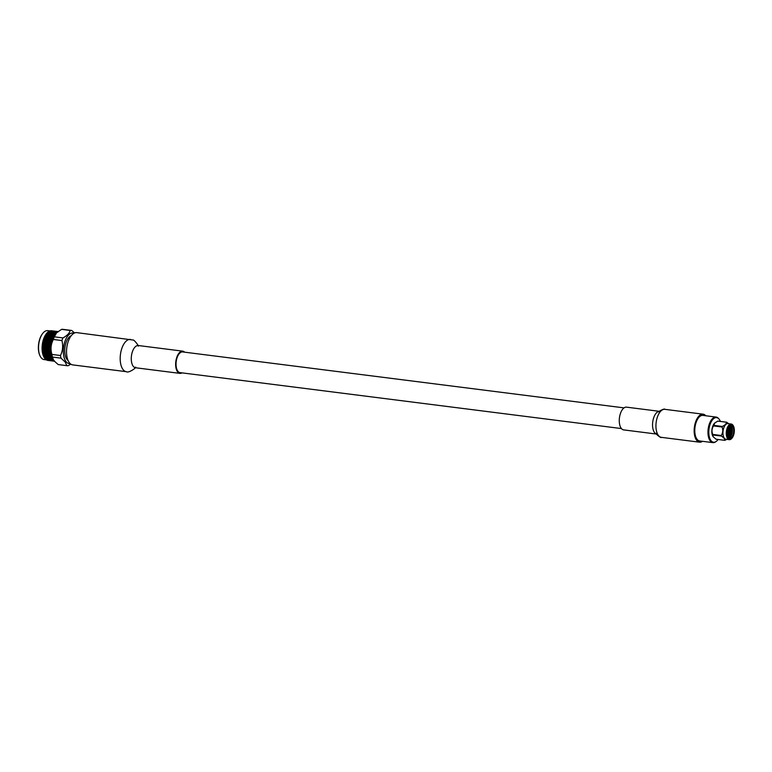 <?xml version="1.0" encoding="UTF-8"?>
<svg xmlns="http://www.w3.org/2000/svg" width="772" height="772" viewBox="0 0 772 772"><rect width="100%" height="100%" fill="white"/><g stroke="black" fill="none" stroke-linecap="round" stroke-linejoin="round"><path stroke-width="1.16" d="M621.431 428.566L180.011 372.615A10.432 5.163 -82.8 0 1 177.859 371.236A10.432 5.163 -82.8 0 1 176.634 359.26A10.432 5.163 -82.8 0 1 182.636 351.926L624.056 407.877M49.041 356.182L48.559 355.68M48.337 355.4L48.945 356.22L47.777 356.075L48.221 355.747M44.979 354.445L43.695 353.132L44.872 353.277L44.38 353.663M44.515 353.557L44.12 352.534M48.028 336.438L48.453 335.936M49.948 338.879L50.489 337.875M51.541 334.72L52.708 334.865L51.627 334.826M56.887 332.471A14.591 7.228 97.2 0 0 50.286 344.505A14.591 7.228 97.2 0 0 52.448 359.086A14.591 7.228 97.2 0 0 53.384 360.07M51.985 359.347A14.938 7.402 97.2 0 0 52.052 359.434L51.01 359.221L51.927 359.26A14.938 7.402 97.2 0 0 51.985 359.347M52.245 359.655A14.938 7.402 97.2 0 0 52.342 359.771L52.467 359.154L52.052 359.434M52.544 359.984A14.938 7.402 97.2 0 0 52.689 360.119L51.627 359.926L52.342 359.771M54.339 360.717L53.702 360.862M47.43 360.283L47.285 360.283A14.938 7.402 97.2 0 0 47.796 360.399L48.665 360.495M46.706 359.955L46.552 359.984A14.938 7.402 97.2 0 0 47.044 360.206L47.767 360.263M45.673 359.183L45.847 359.52A14.938 7.402 97.2 0 0 46.31 359.848L47.044 359.877M45.027 358.584L45.181 358.912A14.938 7.402 97.2 0 0 45.625 359.347L46.368 359.347M44.757 358.054L45.934 358.208L44.583 358.16A14.938 7.402 97.2 0 0 44.776 358.43A14.938 7.402 97.2 0 0 44.988 358.69L45.741 358.256L46.166 359.144L45.731 358.662M50.064 330.927L47.748 330.638A14.591 7.228 97.2 0 0 42.614 333.562A14.591 7.228 97.2 0 0 39.845 355.458A14.591 7.228 97.2 0 0 41.08 357.648A14.591 7.228 97.2 0 0 44.081 359.578L46.494 359.877M73.987 333.243A15.411 7.633 97.2 0 0 64.433 342.961A15.411 7.633 97.2 0 0 66.006 361.557A15.411 7.633 97.2 0 0 70.136 363.593M74.623 332.944L71.68 330.464A17.766 8.801 97.2 0 0 71.468 330.435A17.766 8.801 97.2 0 0 70.156 330.464C69.528 333.166 67.125 335.656 62.947 337.924A17.766 8.801 97.2 0 0 61.934 340.548C63.227 345.75 62.744 350.739 60.496 355.516A17.766 8.801 97.2 0 0 60.998 358.15L65.234 362.068L66.778 365.648A17.766 8.801 97.2 0 0 67 365.687A17.766 8.801 97.2 0 0 68.303 365.658L70.802 364.133M66.778 365.648L58.199 364.567A17.766 8.801 97.2 0 0 58.421 364.596A17.766 8.801 97.2 0 0 58.633 364.616M58.199 364.567L53.77 360.62L52.428 357.06L60.998 358.15M44.438 357.841L45.374 358.507M45.905 358.575L47.073 358.719L45.741 358.256M47.603 358.787L48.771 358.941L47.43 358.874M49.302 359.009L50.479 359.154L49.147 358.69L49.562 359.578L49.128 359.086M68.071 360.485A12.892 6.388 -82.8 0 1 66.981 359.405A12.892 6.388 -82.8 0 1 65.118 346.213A12.892 6.388 -82.8 0 1 71.207 335.743M126.386 371.689L72.722 364.895A16.26 8.058 -82.8 0 1 69.374 362.743A16.26 8.058 -82.8 0 1 67.463 344.08A16.26 8.058 -82.8 0 1 76.814 332.635L132.871 340.008C133.836 339.323 138.526 345.373 138.333 346.165L137.686 345.412L138.352 345.528A11.204 5.549 -82.8 0 0 132.649 351.057A11.204 5.549 -82.8 0 0 133.228 366.275A11.204 5.549 -82.8 0 0 135.534 367.752L134.859 367.704L135.669 367.134C136.412 367.819 128.326 373.407 126.386 371.689A16.26 8.058 -82.8 0 1 123.037 369.547A16.26 8.058 -82.8 0 1 122.188 347.458A16.26 8.058 -82.8 0 1 130.478 339.429M182.018 372.866A11.204 5.549 -82.8 0 1 179.915 373.378A11.204 5.549 -82.8 0 1 177.608 371.901A11.204 5.549 -82.8 0 1 176.286 359.038A11.204 5.549 -82.8 0 1 182.732 351.154A11.204 5.549 -82.8 0 1 184.643 352.177M43.473 354.367L43 354.724A14.938 7.402 97.2 0 1 42.769 353.856L43.888 354.213L42.991 353.682L43.473 353.306L44.158 353.837L43.686 354.203M42.672 353.547L43.473 353.306M45.606 352.707L44.429 352.553L46.031 352.592L45.181 351.964L45.712 351.54L46.349 352.109L45.828 352.524M47.121 351.501L46.59 351.926L45.953 351.347L47.555 351.414L46.745 350.729L47.295 350.285L47.912 350.874L47.362 351.308M48.723 350.237L48.163 350.681L47.555 350.092L48.125 349.639L49.157 350.189L48.385 349.436L49.369 349.398A14.938 7.402 97.2 0 0 49.369 349.726L48.983 350.034M43.695 353.132L42.73 352.341L43.242 351.935L43.898 352.486L43.396 352.891M44.158 353.837L45.172 354.58L43.994 354.435L44.477 354.068M42.73 352.341L42.682 353.451M42.547 350.922L43.087 350.488L43.724 351.067L43.184 351.492L42.45 350.768L42.489 352.524A14.938 7.402 97.2 0 0 42.672 353.441M44.651 351.897L43.483 351.743L45.085 351.791L44.255 351.135L44.795 350.71L45.423 351.279L44.892 351.704M46.214 350.662L45.664 351.086L45.037 350.507L46.638 350.594L45.847 349.87L46.426 349.427L47.024 350.025L46.465 350.459M47.854 349.369L47.285 349.822L46.687 349.224L47.266 348.77L47.854 349.369L47.536 348.568L48.134 348.114L48.713 348.712L48.125 349.166L47.439 348.481L48.289 349.34L49.138 348.703L48.414 347.902L49.408 347.863A14.938 7.402 97.2 0 0 49.389 348.201L48.974 348.51M48.414 347.902L49.379 348.674A14.938 7.402 97.2 0 0 49.369 348.925M47.603 347.024L48.231 346.56L48.781 347.168L48.163 347.632L47.507 346.975L48.134 348.114M46.706 347.69L47.324 347.226L47.883 347.834L47.275 348.297L46.609 347.622L47.266 348.77M43.174 353.065L48.289 349.34M43.28 348.79L43.869 348.336L44.458 348.944L43.879 349.388L42.431 347.921L43.029 347.468L43.608 348.066L43.02 348.519L42.335 347.834L42.749 348.722L42.19 349.648A14.938 7.402 97.2 0 0 42.257 350.652L42.296 351.115A14.938 7.402 97.2 0 0 42.421 352.08L43.184 351.492M44.515 350.44L43.965 350.874L43.338 350.295L44.94 350.372L44.149 349.658L44.728 349.214L45.326 349.803L44.766 350.247M46.156 349.156L45.577 349.6L44.988 349.012L45.567 348.558L46.59 349.118L45.837 348.355L46.436 347.892L47.005 348.5L46.416 348.954L45.741 348.268L46.59 349.118L47.275 348.297M49.485 346.647L48.52 346.348L49.524 346.31A14.938 7.402 97.2 0 0 49.485 346.647L49.987 346.628L49.447 347.13A14.938 7.402 97.2 0 0 49.427 347.381L49.447 347.13M48.52 346.348L49.061 346.966M47.758 345.47L48.414 345.007L48.925 345.615L48.279 346.078L47.652 345.451L48.231 346.56M48.781 347.168L49.427 347.381M46.822 346.136L47.459 345.673L47.989 346.29L47.362 346.744L46.716 346.107L47.324 347.226M45.905 346.802L46.532 346.348L47.073 346.956L46.455 347.41L45.799 346.753L46.436 347.892M47.005 348.5L49.022 347.448M45.008 347.477L45.625 347.014L46.175 347.622L45.577 348.075L44.911 347.41L45.567 348.558M42.952 351.675L46.59 349.118M42.19 349.648L42.807 350.227L42.257 350.652M43.618 349.591L43.058 350.034L42.45 349.436L43.02 348.992L43.879 349.388M45.307 348.288L44.718 348.741L44.139 348.133L45.577 348.075M44.718 348.741L44.043 348.056L44.718 348.741M49.669 345.094L48.713 344.804L49.717 344.756A14.938 7.402 97.2 0 0 49.669 345.094L50.161 345.113L49.601 345.576A14.938 7.402 97.2 0 0 49.572 345.827L49.601 345.576M48.713 344.804L49.225 345.412M47.98 343.926L48.665 343.472L49.157 344.071L48.482 344.524L47.874 343.945L48.414 345.007M48.925 345.615L49.572 345.827M47.005 344.582L47.681 344.129L48.182 344.737L47.517 345.19L46.899 344.582L47.459 345.673M46.05 345.248L46.706 344.795L47.227 345.402L46.581 345.866L45.953 345.238L46.532 346.348M45.114 345.924L45.76 345.46L46.291 346.068L45.654 346.531L45.017 345.885L45.625 347.014M44.207 346.589L44.834 346.126L45.374 346.734L44.757 347.197L44.101 346.541L44.737 347.68M43.309 347.255L43.927 346.802L44.477 347.41L43.879 347.863L43.213 347.188L43.869 348.336M44.458 348.944L49.157 345.895M42.499 346.377L43.126 345.914L43.676 346.522L42.219 346.58L43.02 348.992M42.084 347.574L42.161 348.133A14.938 7.402 97.2 0 0 42.171 349.166L43.879 347.863M49.929 343.559L48.983 343.27L49.997 343.222A14.938 7.402 97.2 0 0 49.929 343.559L50.421 343.608L49.842 344.032A14.938 7.402 97.2 0 0 49.794 344.273L49.842 344.032M48.983 343.27L49.466 343.868M48.289 342.401L49.003 341.967L49.466 342.556L48.761 343L48.182 342.459L48.665 343.472M49.157 344.071L49.794 344.273M47.275 343.048L47.97 342.604L48.453 343.202L47.758 343.656L47.169 343.086L47.681 344.129M46.281 343.704L46.967 343.25L47.459 343.858L46.783 344.312L46.175 343.723L46.706 344.795M45.307 344.37L45.973 343.916L46.474 344.515L45.818 344.978L45.201 344.37L45.76 345.46M44.351 345.036L45.008 344.573L45.519 345.18L44.882 345.644L44.255 345.016L44.834 346.126M43.415 345.702L44.062 345.248L44.593 345.856L43.956 346.319L43.319 345.673L43.927 346.802M42.653 344.823L43.309 344.36L43.821 344.968L42.354 345.026L43.029 347.468M43.608 348.066L49.379 344.341M42.161 346.059L42.209 346.589A14.938 7.402 97.2 0 0 42.161 347.641L43.058 346.985M50.267 342.054L49.321 341.764L50.354 341.726A14.938 7.402 97.2 0 0 50.267 342.054L50.759 342.141L50.151 342.517A14.938 7.402 97.2 0 0 50.103 342.758L50.151 342.517M48.675 340.925L49.408 340.5L49.842 341.079L48.549 341.012L49.784 342.353M48.8 341.697L48.086 342.141L47.623 341.552L48.346 341.118L49.003 341.967M49.466 342.556L50.469 343.395L50.103 342.758M46.976 340.713L47.71 340.288L48.144 340.857L46.851 340.799L47.97 342.604M46.59 342.189L47.295 341.745L47.758 342.334L47.063 342.778L46.474 342.237L46.967 343.25M45.577 342.836L46.272 342.392L46.745 342.98L46.059 343.434L45.471 342.874L45.973 343.916M44.583 343.492L45.268 343.038L45.751 343.637L45.085 344.1L44.477 343.511L45.008 344.573M43.608 344.158L44.274 343.694L44.776 344.302L44.12 344.766L43.502 344.158L44.062 345.248M42.875 343.279L43.56 342.826L44.052 343.424L42.576 343.482L43.078 344.09L42.315 344.544L43.126 345.914M42.778 347.188L49.678 342.816M42.315 344.544L42.344 345.036A14.938 7.402 97.2 0 0 42.248 346.088L43.174 345.431M50.682 340.597L49.746 340.317L50.778 340.288A14.938 7.402 97.2 0 0 50.682 340.597L51.164 340.722L50.547 341.041A14.938 7.402 97.2 0 0 50.479 341.272L50.547 341.041M49.746 340.317L50.18 340.886M49.128 339.506L49.891 339.111L50.296 339.661L48.993 339.622L49.408 340.5M49.842 341.079L50.807 341.928L50.479 341.272M47.758 342.334L49.118 341.504M48.038 340.105L48.79 339.69L49.215 340.249L47.912 340.201L48.346 341.118M46.745 342.98L48.086 342.141M47.092 341.485L46.378 341.919L45.924 341.34L46.638 340.906L47.295 341.745M45.751 343.637L47.063 342.778M45.268 340.5L46.011 340.076L46.445 340.645L45.152 340.577L46.272 342.392M44.776 344.302L46.059 343.434M44.892 341.977L45.596 341.533L46.059 342.121L45.365 342.565L44.776 342.025L45.268 343.038M43.821 344.968L45.085 344.1M43.879 342.623L44.573 342.17L45.046 342.768L44.361 343.222L43.763 342.652L44.274 343.694M42.885 345.634L44.12 344.766M43.184 341.755L43.898 341.32L44.361 341.909L42.865 341.957L43.348 342.556L42.556 343.038L43.309 344.36M42.556 343.038L42.566 343.492A14.938 7.402 97.2 0 0 42.412 344.534L43.377 343.878M51.155 339.207L50.228 338.937L51.27 338.908A14.938 7.402 97.2 0 0 51.155 339.207L51.627 339.362L51 339.632A14.938 7.402 97.2 0 0 50.923 339.854L51 339.632M50.228 338.937L50.643 339.477M49.649 338.165L50.817 338.31L49.649 338.165L49.891 339.111M50.296 339.661L51.222 340.52L50.923 339.854M48.53 338.715L49.302 338.329L49.697 338.869L48.935 339.265L48.53 338.715L48.79 339.69M47.42 339.294L48.182 338.898L48.597 339.439L47.295 339.41L47.71 340.288M46.059 342.121L47.42 341.292M46.339 339.883L47.082 339.477L47.507 340.037L46.214 339.989L46.638 340.906M45.046 342.768L46.378 341.919M45.394 341.272L44.679 341.707L44.216 341.118L44.94 340.684L45.596 341.533M44.052 343.424L45.365 342.565M43.57 340.278L44.303 339.854L44.747 340.433L43.444 340.365L44.573 342.17M43.078 344.09L44.361 343.222M44.023 338.86L44.786 338.464L45.201 339.014L43.686 339.043L44.11 339.603L43.232 340.481A14.938 7.402 97.2 0 0 42.971 341.485L43.56 342.826M42.865 341.552L42.856 341.967A14.938 7.402 97.2 0 0 42.653 343L43.657 342.353M51.705 337.895L50.778 337.634L51.83 337.625A14.938 7.402 97.2 0 0 51.705 337.895L52.168 338.078L51.521 338.29A14.938 7.402 97.2 0 0 51.434 338.503L51.521 338.29M50.778 337.634L51.164 338.146M50.228 336.91L51.396 337.055L50.228 336.91L50.431 337.798M50.817 338.31L51.705 339.169L51.434 338.503M49.08 337.412L50.248 337.567L49.08 337.412L49.302 338.329M47.941 337.953L49.118 338.097L47.941 337.953L48.182 338.898M46.831 338.503L47.999 338.647L47.237 339.043L46.831 338.503L47.082 339.477M45.722 339.082L46.484 338.676L46.899 339.226L45.596 339.197L46.011 340.076M44.361 341.909L45.722 341.07M44.641 339.67L45.384 339.255L45.809 339.815L44.515 339.767L44.94 340.684M43.348 342.556L44.679 341.707M43.232 340.481L43.898 341.32M43.695 341.05L42.971 341.485M52.303 336.679L51.386 336.428L52.438 336.428A14.938 7.402 97.2 0 0 52.303 336.679L52.757 336.891L52.11 337.046A14.938 7.402 97.2 0 0 52.013 337.239L52.11 337.046M50.855 335.752L52.033 335.907L50.855 335.752L51.02 336.573M51.396 337.055L52.245 337.904L52.013 337.239M49.678 336.206L50.855 336.36L49.678 336.206L49.871 337.065M48.52 336.688L49.697 336.843L48.52 336.688L48.723 337.576M47.382 337.2L48.549 337.345L47.382 337.2L47.594 338.117M46.243 337.731L47.41 337.885L46.243 337.731L46.484 338.676M45.123 338.29L46.301 338.435L45.538 338.831L45.123 338.29L45.384 339.255M44.544 337.518L45.712 337.663L44.187 337.682L44.593 338.223L43.705 338.744L44.303 339.854M42.865 341.745L44.014 340.857M42.769 341.996L42.981 341.494M43.705 338.744L43.676 339.053A14.938 7.402 97.2 0 0 43.367 340.018L43.242 340.288M52.95 335.569L52.042 335.328L53.104 335.337A14.938 7.402 97.2 0 0 52.95 335.569L53.393 335.81L52.747 335.897A14.938 7.402 97.2 0 0 52.641 336.071L52.747 335.897M51.039 334.141L52.216 334.286L50.846 334.373L51.676 335.463M52.033 335.907L52.843 336.727L52.641 336.071M50.334 335.116L51.512 335.26L50.334 335.116L50.489 335.897M49.157 335.54L50.325 335.685L49.157 335.54L49.321 336.36M47.98 335.994L49.157 336.138L47.98 335.994L48.163 336.853M46.822 336.476L47.989 336.621L46.822 336.476L47.024 337.364M45.673 336.988L46.851 337.132L45.673 336.988L45.895 337.904M47.15 333.157L48.327 333.311L46.774 333.263L47.111 333.639L45.374 335.251A14.938 7.402 97.2 0 0 44.95 336.032L45.143 336.92L44.226 337.441L44.786 338.464M44.226 337.441L44.178 337.692A14.938 7.402 97.2 0 0 43.83 338.609L43.695 338.889M53.644 334.575L52.737 334.353L53.808 334.382A14.938 7.402 97.2 0 0 53.644 334.575L54.069 334.855L53.422 334.874A14.938 7.402 97.2 0 0 53.316 335.029L53.422 334.874M52.255 333.803L53.422 333.958L52.255 333.803L52.371 334.459M52.708 334.865L53.49 335.666L53.316 335.029M51.01 334.652L50.18 334.923L49.833 334.498L50.663 334.247L51.164 334.836M49.833 334.498L49.968 335.241M48.636 334.894L49.813 335.048L48.636 334.894L48.79 335.675M47.459 335.328L48.626 335.473L47.459 335.328L47.623 336.138M46.281 335.781L47.459 335.926L46.281 335.781L46.465 336.631M45.123 336.264L46.291 336.409L45.123 336.264L45.316 337.152M44.747 336.418A14.938 7.402 97.2 0 0 44.361 337.277L44.207 337.557M54.378 333.716L53.48 333.514L54.542 333.552A14.938 7.402 97.2 0 0 54.378 333.716L54.793 334.015L54.146 333.977A14.938 7.402 97.2 0 0 54.03 334.102L54.146 333.977M54.32 333.321L54.899 333.909L54.899 333.205A14.938 7.402 97.2 0 0 54.773 333.321M53.007 333.031L54.175 333.176L53.007 333.031L53.094 333.6M53.422 333.958L54.175 334.72L54.03 334.102M51.772 333.292L52.95 333.446L51.772 333.292L51.878 333.909M50.547 333.591L51.724 333.736L50.547 333.591L50.663 334.247M49.34 333.919L50.508 334.073L49.34 333.919L49.456 334.623M48.134 334.286L49.302 334.43L48.134 334.286L48.269 335.029M46.938 334.681L48.115 334.836L46.938 334.681L47.092 335.463M45.751 335.106L46.928 335.26L45.751 335.106L45.915 335.926M45.374 335.251L45.751 335.714L44.95 336.032M52.621 333.108L53.326 333.359M55.14 333.002L54.243 332.809L55.304 332.867A14.938 7.402 97.2 0 0 55.14 333.002L55.536 333.321L54.899 333.205M54.243 332.809L53.779 332.404L54.947 332.549L54.098 332.674M52.477 332.964L51.299 332.819L52.149 332.655L53.268 333.765M51.299 332.819L51.396 333.379M50.074 333.079L51.242 333.224L50.074 333.079L50.17 333.687M48.848 333.379L50.026 333.523L48.848 333.379L48.964 334.035M47.632 333.707L48.81 333.851L47.632 333.707L47.758 334.401M46.426 334.073L47.603 334.218L46.426 334.073L46.571 334.807M46.05 334.189A14.938 7.402 97.2 0 0 45.587 334.903L45.403 335.173M50.913 332.896L51.627 333.137M53.712 332.742L52.535 332.587L54.011 333.07M55.912 332.433L55.015 332.25L56.086 332.327A14.938 7.402 97.2 0 0 55.912 332.433L56.298 332.761L55.671 332.587A14.938 7.402 97.2 0 0 55.545 332.684L55.671 332.587M55.015 332.25L55.738 332.076L54.88 332.143M53.779 332.404L53.316 332.037L54.494 332.182L53.635 332.288M52.535 332.587L52.071 332.182L53.249 332.336L52.39 332.462M50.769 332.751L49.601 332.597L50.45 332.442L51.56 333.543M49.601 332.597L49.697 333.166M48.375 332.857L49.543 333.012L48.375 332.857L48.472 333.475M47.893 332.385L49.07 332.529L47.893 332.385L48.163 333.118L47.517 332.462L46.803 333.243L47.256 333.813M46.754 333.263A14.938 7.402 97.2 0 0 46.359 333.774A14.938 7.402 97.2 0 0 46.272 333.88L46.059 334.189M46.272 333.89L46.272 333.88A14.591 7.228 97.2 0 0 46.175 334.015A14.591 7.228 97.2 0 0 43.396 355.911A14.591 7.228 97.2 0 0 43.415 355.95L44.39 357.89A14.938 7.402 97.2 0 1 44.023 357.262L44.033 357.262M49.215 332.674L49.929 332.925M52.004 332.52L50.836 332.375L52.313 332.857M56.703 332.008L56.877 331.941A14.938 7.402 97.2 0 0 56.703 332.008L56.462 332.124A14.938 7.402 97.2 0 0 56.337 332.192L56.462 332.124M54.561 331.921L55.285 331.786L54.416 331.835M53.316 332.037L54.03 331.854L53.172 331.931M52.071 332.182L52.785 331.97L51.927 332.066M50.836 332.375L50.373 331.97L51.541 332.114L50.691 332.25M51.483 333.465L51.155 332.674M49.07 332.529L49.862 333.33M47.536 332.51L47.748 332.24A14.938 7.402 97.2 0 1 48.269 331.815L47.989 332.954M47.507 332.462A14.938 7.402 97.2 0 0 46.995 332.993L46.783 333.243M50.305 332.307L49.138 332.163L50.614 332.645M52.863 331.709L53.577 331.564L52.718 331.613M51.618 331.825L52.332 331.642L51.473 331.719M50.373 331.97L49.91 331.603L51.087 331.757L50.228 331.854M49.138 332.163L48.675 331.757L49.842 331.902L48.993 332.028M58.286 331.661L57.389 331.535L58.238 331.613M51.164 331.497L51.878 331.352L51.02 331.4M49.91 331.603L50.634 331.429L49.775 331.497M51.512 331.091L57.775 331.555M49.389 331.535L48.53 331.642A14.938 7.402 97.2 0 1 49.061 331.313L49.669 331.883M52.284 330.889L53.461 331.034L51.811 331.101M57.63 331.545L56.453 331.4M50.17 331.14L49.312 331.188A14.938 7.402 97.2 0 1 49.852 330.966L50.441 331.497M50.103 330.889A14.938 7.402 97.2 0 1 50.643 330.773L50.112 330.889M55.922 331.333L54.754 331.188M51.039 330.792L52.139 330.85M50.894 330.754A14.938 7.402 97.2 0 1 51.425 330.754L51.753 330.821M54.223 331.12L53.056 330.966M52.525 330.898L51.666 330.783M52.834 361.007L54.011 361.151M53.615 361.132L54.465 361.238M53.77 361.142L53.239 361.074M53.297 361.093L52.766 361.026M51.135 360.794L52.303 360.939M51.589 360.871L51.068 360.813M52.062 360.92L51.531 360.852M49.427 360.572L50.605 360.727M49.891 360.659L49.369 360.592M52.004 360.862L50.836 360.707L52.332 360.572M52.486 360.823L51.319 360.678L52.824 360.534M50.363 360.707L49.833 360.64M48.047 360.418L48.897 360.505M50.305 360.64L49.138 360.495L50.624 360.35M50.788 360.611L49.62 360.456L51.116 360.321M51.28 360.534L50.103 360.389L51.618 360.254M51.772 360.418L50.605 360.273L52.12 360.138M47.285 360.283L48.134 360.428M49.09 360.389L47.912 360.244L49.418 360.109M49.572 360.321L48.404 360.167L49.91 360.032M50.074 360.206L48.906 360.051L50.421 359.926M50.585 360.051L49.408 359.906L50.933 359.781M51.106 359.858L49.929 359.713L51.463 359.598M46.552 359.984L47.382 360.177M48.375 359.993L47.198 359.839L48.723 359.713M48.877 359.839L47.71 359.684L49.234 359.559M49.398 359.646L48.231 359.501L49.755 359.376M51.473 358.594L50.431 358.372L51.357 358.391A14.938 7.402 97.2 0 0 51.473 358.594L51.907 358.333L51.647 358.874A14.938 7.402 97.2 0 0 51.743 359.009L51.647 358.874M46.011 359.472L46.667 359.771M47.7 359.434L46.523 359.279L48.057 359.163M49.331 358.642L48.153 358.488L49.717 358.391M49.9 358.305L48.733 358.16L49.9 358.305L49.321 357.793L50.083 358.198L50.884 357.716L49.919 357.388L50.855 357.397A14.938 7.402 97.2 0 0 50.962 357.629L50.672 357.822M45.181 358.912L46.002 359.212M47.632 358.42L46.455 358.276L48.009 358.179M48.202 358.092L47.034 357.938L49.186 357.504L48.221 357.175L48.646 356.886L49.398 357.33L48.974 357.6M50.016 356.896L48.839 356.751L50.412 356.288A14.938 7.402 97.2 0 0 50.508 356.539L50.209 356.76M48.79 357.725L50.344 357.098M46.503 357.87L45.326 357.725L47.478 357.282L46.523 356.963L46.947 356.674L47.69 357.108L47.275 357.388M48.308 356.683L47.14 356.529L48.511 356.539M49.601 355.738L48.433 355.593L49.601 355.738L49.099 355.081L50.055 355.072A14.938 7.402 97.2 0 0 50.122 355.342L49.804 355.583M48.433 355.593L47.401 354.869L47.874 354.502L48.578 355.014L48.105 355.371M47.092 357.504L49.929 355.96M45.384 357.291L44.216 357.147L45.78 357.069L44.815 356.741L45.239 356.452L45.992 356.896L45.577 357.175M46.609 356.461L45.442 356.317L47.015 356.268L46.079 355.863L46.523 355.525L47.246 356.008L46.803 356.326M47.903 355.525L46.725 355.381L48.993 354.859L48.096 354.329L48.578 353.952L49.263 354.483L48.79 354.85M49.813 354.049L48.8 353.779L49.755 353.759A14.938 7.402 97.2 0 0 49.813 354.049L50.296 353.875L49.9 354.464A14.938 7.402 97.2 0 0 49.948 354.666L49.9 354.464M48.578 355.014L49.572 354.715M44.795 357.658L48.318 355.352M44.168 355.786L44.911 356.249L43.734 356.104L44.255 355.39L43.541 356.239A14.938 7.402 97.2 0 0 43.859 356.953M45.548 355.796L44.371 355.641L45.953 355.602L45.027 355.159L45.49 354.811L46.195 355.313L45.751 355.641M46.87 354.802L45.702 354.647L47.285 354.637L46.388 354.116L46.88 353.74L47.565 354.271L47.082 354.637M48.279 353.711L47.102 353.566L48.694 353.576L47.835 352.987L48.346 352.582L49.003 353.132L48.501 353.537M49.591 352.669L48.588 352.389L49.543 352.36A14.938 7.402 97.2 0 0 49.591 352.669L50.074 352.524L49.649 353.113A14.938 7.402 97.2 0 0 49.688 353.325L49.649 353.113M43 354.792L43.116 355.101A14.938 7.402 97.2 0 0 43.396 355.892L44.371 355.641M43.328 354.946L44.496 355.091L43.213 354.705L43.84 355.574M44.689 353.904L45.181 353.518L45.857 354.049L45.384 354.425L44.583 353.692L45.181 353.518M51.02 358.005L51.116 357.947A14.938 7.402 97.2 0 0 51.193 358.102L51.396 357.388L50.962 357.629M45.403 353.344L46.571 353.499L45.403 353.344L45.905 352.949M50.537 356.963L50.643 356.896A14.938 7.402 97.2 0 0 50.711 357.069L50.962 356.317L50.508 356.539M46.079 353.875L46.571 353.499M46.127 352.775L47.304 352.92L46.127 352.775L46.648 352.36M50.132 355.805L50.238 355.728A14.938 7.402 97.2 0 0 50.296 355.921L50.585 355.149L50.122 355.342M46.793 353.315L47.304 352.92M46.88 352.177L47.41 351.762L48.057 352.322L47.536 352.736L46.783 352.013L47.41 351.762M47.536 352.736L48.057 352.322M47.652 351.569L48.192 351.135L48.819 351.714L48.289 352.138L47.652 351.569L48.192 351.135M48.289 352.138L48.819 351.714M49.109 351.974L49.929 351.115L49.07 351.521L48.443 350.942L49.418 350.903A14.938 7.402 97.2 0 0 49.437 351.231M49.495 351.916L49.476 351.685A14.938 7.402 97.2 0 0 49.495 351.916L50.045 352.322L49.543 352.36M49.476 351.685L49.929 351.115M56.385 332.964A15.517 7.691 97.2 0 0 56.163 333.166A15.517 7.691 97.2 0 0 52.863 359.221L53.229 359.82M60.496 355.516L51.917 354.425A17.766 8.801 97.2 0 0 52.428 357.06M51.917 354.425C50.373 349.195 50.846 344.206 53.355 339.468L61.934 340.548M62.947 337.924L54.368 336.833A17.766 8.801 97.2 0 0 53.355 339.468M54.368 336.833L56.607 332.732L61.586 329.374L70.156 330.464M63.101 329.383A17.766 8.801 97.2 0 0 62.889 329.345A17.766 8.801 97.2 0 0 61.586 329.374M42.47 333.765A14.012 6.948 97.2 0 0 42.315 333.958A14.012 6.948 97.2 0 0 39.652 354.995A14.012 6.948 97.2 0 0 39.748 355.226M57.253 331.815L57.842 332.114M55.304 332.867L55.642 333.224L55.545 332.684M49.717 344.756L50.199 344.891M49.524 346.31L50.006 346.406M49.408 347.863L49.891 347.931M49.379 348.674L49.881 348.143L49.389 348.201M49.369 349.398L49.862 349.427M49.379 350.198L49.862 349.648L49.369 349.726M49.418 350.903L49.91 350.903L49.389 350.44M49.755 353.759L50.257 353.682L49.688 353.325M50.055 355.072L50.537 354.966L49.948 354.666M50.238 355.728L50.585 355.149M50.412 356.288L50.904 356.153L50.296 355.921M50.643 356.896L50.962 356.317M50.855 357.397L51.328 357.243L50.711 357.069M51.116 357.947L51.396 357.388M51.357 358.391L51.83 358.208L51.193 358.102M51.927 359.26L52.38 359.048L51.743 359.009M54.484 333.504L54.899 333.909L54.706 333.243M49.987 342.623L50.759 342.141M49.688 344.138L50.421 343.608M49.456 345.682L50.161 345.113M49.302 347.236L49.987 346.628M49.234 348.78L49.881 348.143M48.443 350.942L49.862 349.648M49.794 354.551L50.296 353.875M43.898 356.963L50.074 352.524M45.191 357.426L45.78 357.069M46.889 357.639L47.478 357.282M48.588 357.861L49.186 357.504M50.296 358.073L50.884 357.716M42.209 350.951L44.892 348.905M43.01 354.85L44.583 353.692M727.282 434.356L727.996 432.523L727.311 434.588M729.328 432.262L728.092 435.63M728.913 436.605L728.247 437.28M730.486 427.418L729.318 435.784M730.515 425.575L731.924 428.479L731.103 434.848L729.772 437M732.946 435.09A6.437 3.184 -82.8 0 1 729.665 438.264A6.437 3.184 -82.8 0 1 728.006 428.672A6.437 3.184 -82.8 0 1 731.287 425.488A6.437 3.184 -82.8 0 1 732.946 435.09M729.019 438.033A6.437 3.184 97.2 0 0 731.615 434.916A6.437 3.184 97.2 0 0 730.601 425.555L732.184 430.631L731.914 432.706L731.277 434.752L728.527 437.627M728.237 428.122L728.305 430.641M729.714 430.351L729.019 426.781M727.678 436.132L729.453 432.368M729.26 427.263L729.492 431.239M730.949 430.515L730.688 432.523M732.174 430.708L731.914 432.706M727.562 428.084A7.614 3.773 -82.8 0 1 733.4 425.951A7.614 3.773 -82.8 0 1 733.4 435.669A7.614 3.773 -82.8 0 1 731.827 438.351A7.614 3.773 -82.8 0 1 727.311 437.28A7.614 3.773 -82.8 0 1 727.562 428.084M733.332 425.835A7.865 3.899 97.2 0 0 733.275 425.719A7.865 3.899 97.2 0 0 731.248 424.04A7.865 3.899 97.2 0 0 727.234 427.929A7.865 3.899 97.2 0 0 729.27 439.654A7.865 3.899 97.2 0 0 731.653 438.544A7.865 3.899 97.2 0 0 731.74 438.438M731.248 424.04L727.919 423.625A7.865 3.899 97.2 0 0 723.914 427.505A7.865 3.899 97.2 0 0 725.941 439.229L729.27 439.654M728.7 423.722L726.674 422.207A9.119 4.516 -82.8 0 0 726.365 422.207C726.423 423.809 725.053 425.227 722.254 426.453A9.119 4.516 -82.8 0 0 722.148 426.723A9.119 4.516 -82.8 0 0 722.042 426.993L713.521 425.912A9.119 4.516 -82.8 0 1 713.617 425.642A9.119 4.516 -82.8 0 1 713.724 425.372L722.254 426.453M714.94 422.863A7.865 3.899 97.2 0 0 714.853 422.931A7.865 3.899 97.2 0 0 712.817 426.096A7.865 3.899 97.2 0 0 713.116 436.643A7.865 3.899 97.2 0 0 713.183 436.73M726.365 422.207L717.835 421.126L715.036 422.776L713.724 425.372M717.835 421.126A9.119 4.516 -82.8 0 1 718.143 421.126L726.674 422.207M727.33 434.713L728.469 430.68L728.295 427.997M729.424 431.548L729.579 432.195L729.424 431.548M727.407 435.147L728.478 432.474M728.749 430.834L728.498 427.611M727.764 436.373L729.183 434.26L729.926 428.663L729.183 426.588M728.121 437.087L730.418 434.414L731.161 428.817L730.022 425.826M731.007 428.103A5.655 2.808 97.2 0 0 729.617 426.134M728.035 436.942L730.698 432.474L730.852 428.778L729.559 426.183M722.042 426.993C723.21 430.023 722.939 432.86 721.231 435.514A9.119 4.516 -82.8 0 0 721.328 436.045C723.866 437.656 724.966 439.085 724.618 440.32A9.119 4.516 -82.8 0 0 724.927 440.32L726.799 439.345M728.643 437.608L729.019 436.469M721.328 436.045L712.807 434.964L713.241 436.817L716.098 439.239L724.618 440.32M713.521 425.912C711.803 428.557 711.533 431.403 712.701 434.433L721.231 435.514M712.807 434.964A9.119 4.516 -82.8 0 1 712.701 434.433M729.579 432.195L727.234 432.426M712.874 442.626L699.693 440.957A12.883 6.379 -82.8 0 1 694.935 427.765A12.883 6.379 -82.8 0 1 702.539 415.375A12.883 6.379 -82.8 0 1 702.935 415.404L716.117 417.073A12.883 6.379 97.2 0 0 715.721 417.054A12.883 6.379 97.2 0 0 708.117 429.444A12.883 6.379 97.2 0 0 712.874 442.626A12.883 6.379 97.2 0 0 713.26 442.655A12.883 6.379 97.2 0 0 715.567 441.864A12.883 6.379 97.2 0 0 715.847 441.661M718.751 418.752A12.883 6.379 97.2 0 0 718.529 418.482A12.883 6.379 97.2 0 0 716.117 417.073M720.363 421.406A12.391 6.137 97.2 0 0 718.964 418.984A12.391 6.137 97.2 0 0 716.271 417.604A12.391 6.137 97.2 0 0 708.908 429.907A12.391 6.137 97.2 0 0 713.897 442.25A12.391 6.137 97.2 0 0 716.117 441.488A12.391 6.137 97.2 0 0 718.066 439.49M705.772 415.761A14.118 6.996 97.2 0 0 703.089 414.178A14.118 6.996 97.2 0 0 702.665 414.149A14.118 6.996 97.2 0 0 694.327 427.727A14.118 6.996 97.2 0 0 699.538 442.182A14.118 6.996 97.2 0 0 699.963 442.211A14.118 6.996 97.2 0 0 702.53 441.314M659.346 411.312L626.517 407.153A11.455 5.674 97.2 0 0 626.169 407.124A11.455 5.674 97.2 0 0 619.405 418.154A11.455 5.674 97.2 0 0 623.631 429.888L656.461 434.047M727.957 432.523L727.272 434.269M727.977 428.769L728.199 430.631M659.799 411.37L658.738 411.872C657.783 411.785 664.769 408.05 664.866 409.334A14.118 6.996 97.2 0 0 664.431 409.305A14.118 6.996 97.2 0 0 656.055 423.317A14.118 6.996 97.2 0 0 661.314 437.338C661.488 438.718 655.167 433.517 656.007 433.353L656.914 434.105M659.298 411.351A11.455 5.674 97.2 0 0 652.649 422.718A11.455 5.674 97.2 0 0 656.432 433.999M179.915 373.378L135.534 367.752M182.732 351.154L138.352 345.528M57.128 331.468L57.958 331.574M55.43 331.256L56.317 331.371M53.731 331.043L54.619 331.149M52.023 330.821L52.911 330.937M53.374 361.103L54.262 361.219M51.676 360.891L52.564 360.997M49.977 360.669L50.855 360.785M48.269 360.456L49.157 360.572M62.889 329.345L71.468 330.435M58.421 364.596L67 365.687M728.382 430.651L727.465 430.535M729.685 431.345L728.469 430.68M728.228 430.631L728.006 428.682M718.964 418.984L718.529 418.482M716.117 441.488L715.567 441.864M664.866 409.334L703.089 414.178M661.314 437.338L699.538 442.182"/></g></svg>

